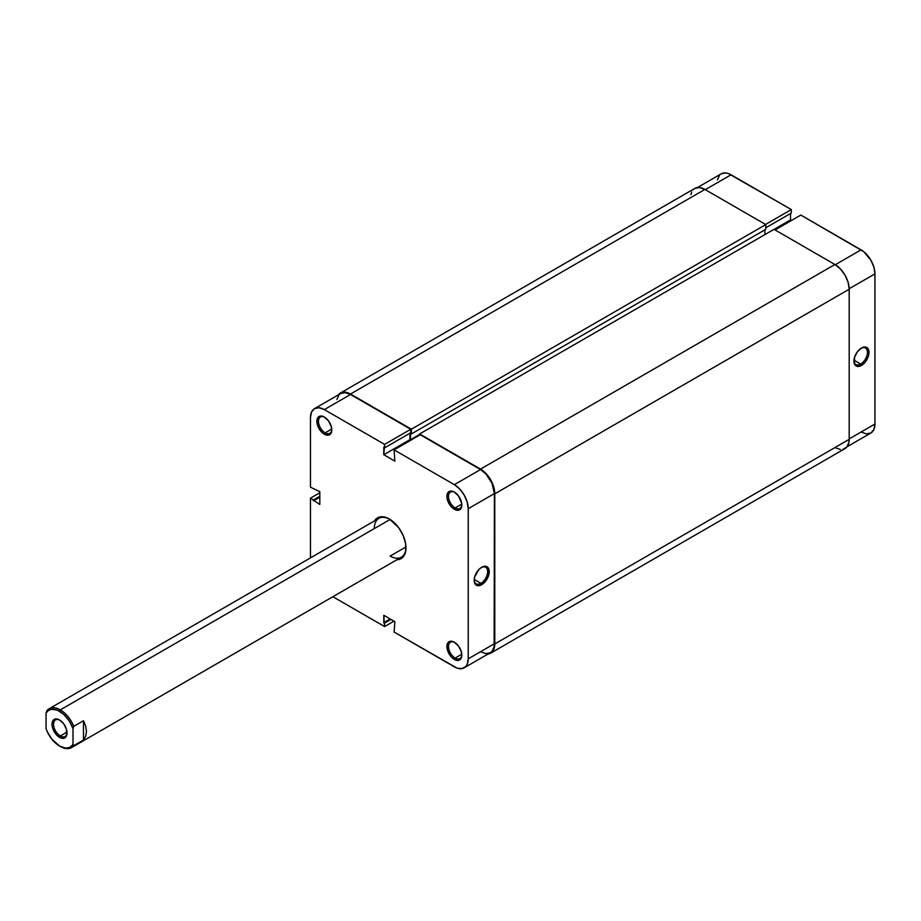 <?xml version="1.0" encoding="UTF-8"?>
<svg xmlns="http://www.w3.org/2000/svg" width="921" height="921" viewBox="0 0 921 921"><rect width="100%" height="100%" fill="white"/><g stroke="black" fill="none" stroke-linecap="round" stroke-linejoin="round"><path stroke-width="1.38" d="M454.767 492.332A9.417 5.434 -120 0 0 448.492 496.615A9.417 5.434 -120 0 0 455.147 507.92L454.352 509.29A10.534 6.09 60 0 1 446.904 496.384A10.534 6.09 60 0 1 454.352 492.079L451.509 491.089L448.159 492.332L447.042 494.784L447.042 498.146L448.159 501.887L451.509 506.987L454.352 509.29L458.497 510.234L461.237 507.955L461.663 503.234L458.497 495.924L454.352 492.079A10.534 6.09 60 0 1 461.812 504.996A10.534 6.09 60 0 1 454.352 509.29L455.147 507.92A9.417 5.434 60 0 1 448.999 499.619A9.417 5.434 60 0 1 450.438 492.079A9.417 5.434 60 0 1 454.767 492.332M454.767 642.467A9.417 5.434 -120 0 0 448.492 646.749A9.417 5.434 -120 0 0 455.147 658.055L454.352 659.436A10.534 6.09 60 0 1 446.904 646.519A10.534 6.09 60 0 1 454.352 642.225L450.219 641.281L448.159 642.467L447.042 644.93L447.468 650.145L451.509 657.134L454.352 659.436L458.497 660.369L460.558 659.183L461.663 656.731L461.237 651.504L458.497 646.058L454.352 642.225A10.534 6.09 60 0 1 461.812 655.13A10.534 6.09 60 0 1 454.352 659.436L455.147 658.055A9.417 5.434 60 0 1 448.999 649.754A9.417 5.434 60 0 1 450.438 642.213A9.417 5.434 60 0 1 454.767 642.467M324.745 417.259A9.417 5.434 -120 0 0 318.47 421.542A9.417 5.434 -120 0 0 325.125 432.847L324.33 434.228A10.534 6.09 60 0 1 316.882 421.311A10.534 6.09 60 0 1 324.33 417.017L320.197 416.073L318.136 417.259L317.02 419.723L317.446 424.938L321.475 431.926L324.33 434.228L328.475 435.161L330.524 433.975L331.641 431.523L331.215 426.296L328.475 420.851L324.33 417.017A10.534 6.09 60 0 1 331.79 429.923A10.534 6.09 60 0 1 324.33 434.228L325.125 432.847A9.417 5.434 60 0 1 318.977 424.546A9.417 5.434 60 0 1 320.416 417.006A9.417 5.434 60 0 1 324.745 417.259M480.912 583.315A9.532 5.503 120 0 0 487.646 571.86A9.532 5.503 120 0 0 481.303 567.532A9.532 5.503 -60 0 1 485.678 567.278A9.532 5.503 -60 0 1 487.14 574.911A9.532 5.503 -60 0 1 480.912 583.315L474.211 579.436L480.912 583.315A9.532 5.503 -60 0 1 476.145 583.787A9.532 5.503 -60 0 1 474.188 579.862A9.532 5.503 120 0 0 480.912 583.315L481.706 584.685L480.912 583.315M481.706 567.29A10.649 6.148 -60 0 1 489.235 571.642A10.649 6.148 -60 0 1 481.706 584.685L485.897 580.806L488.671 575.291L488.671 568.637L485.897 566.334L481.706 567.29L478.828 569.615L474.752 576.673L474.177 580.334L475.443 584.432L478.828 585.687L481.706 584.685A10.649 6.148 -60 0 1 474.177 580.334A10.649 6.148 -60 0 1 481.706 567.29L480.912 567.75M49.112 708.767A22.426 12.952 60 0 1 60.326 709.872L390.124 519.467L60.326 709.872L59.531 711.242A21.298 12.295 60 0 1 73.001 728.649L73.001 744.191L71.953 745.653L69.144 747.576L65.61 748.071L59.531 746.033L51.599 738.861L47.109 731.309L46.05 728.626L46.05 713.096L46.844 710.759L46.05 713.096A21.298 12.295 60 0 1 59.531 711.242L60.326 709.872A22.426 12.952 -120 0 0 46.844 710.759A22.426 12.952 60 0 1 49.112 708.767L378.922 518.35A22.426 12.952 60 0 1 389.744 519.237A22.426 12.952 -120 0 0 374.283 528.608M374.548 520.872A23.543 13.596 60 0 1 389.341 518.995L386.095 517.487L380.097 516.9L377.575 517.832L374.536 520.872M331.744 429.025L325.125 432.847L331.744 429.025M461.766 654.232L455.147 658.055L461.766 654.232M461.766 504.098L455.147 507.92L461.766 504.098M405.977 546.936L390.136 556.077L405.977 546.936M314.522 408.625A19.617 11.328 60 0 0 310.458 417.604L310.458 487.186L319.817 491.676L319.817 504.489L310.458 498.169L310.458 557.873L310.458 498.169L319.817 492.77L310.458 498.169L319.817 504.489L319.817 491.676L310.458 487.186L310.458 417.604L311.517 412.09L314.522 408.625L319.023 407.75L324.33 409.603L384.587 444.383L410.754 429.278L350.498 394.499L324.33 409.603L384.587 444.383L383.792 454.732L394.89 461.145L394.096 449.874L454.352 484.665L459.66 488.947L464.161 495.026L467.177 501.957L468.225 508.703L468.225 658.837L467.177 664.363L465.888 666.39L462.066 668.6L457.058 668.105L394.096 632.059L454.352 666.85A19.617 11.328 60 0 0 464.161 667.817L490.329 652.713L492.056 651.285L494.128 646.703L494.393 493.598L492.056 483.341L485.828 473.843L480.52 469.56L420.264 434.77L394.096 449.874L454.352 484.665L480.52 469.56L420.264 434.77L394.096 449.874L394.89 461.145L383.792 454.732L383.792 447.41L384.587 447.871L410.754 432.755L410.754 429.278L350.498 394.499L345.191 392.645L340.689 393.52A19.617 11.328 -120 0 1 350.498 394.499L324.33 409.603A19.617 11.328 60 0 0 314.522 408.625L340.689 393.52M480.52 651.746L485.828 653.588L490.329 652.713A19.617 11.328 -120 0 0 494.393 643.733L468.225 658.837L468.225 508.703L494.393 493.598L494.393 643.733L468.225 658.837A19.617 11.328 60 0 1 464.161 667.817M410.904 440.18L409.96 439.628L409.96 433.215L409.96 439.628L383.792 454.732L409.96 439.628L410.904 440.18M338.963 394.948L336.89 399.53M405.988 547.373A22.426 12.952 60 0 1 401.349 557.182A22.426 12.952 60 0 1 390.136 556.077A22.426 12.952 -120 0 0 405.988 547.373M394.096 632.059L394.89 621.71L383.792 615.309L384.587 626.568L332.884 596.716L384.587 626.568L393.946 621.168L384.587 626.568L384.587 623.091L383.792 622.631L390.136 618.97L383.792 622.631L383.792 615.309L394.89 621.71L394.096 632.059M396.963 559.715L401.119 558.61L404.722 554.465L405.677 551.403L405.677 543.897L403.191 535.538L398.597 527.583L389.341 518.995A23.543 13.596 60 0 1 405.988 547.834A23.543 13.596 60 0 1 396.963 559.715M468.225 508.703L494.393 493.598A19.617 11.328 -120 0 0 480.52 469.56L454.352 484.665A19.617 11.328 60 0 1 468.225 508.703M410.754 429.278L410.754 432.755L384.587 447.871L384.587 444.383L410.754 429.278M390.93 619.43L384.587 623.091L390.93 619.43M313.474 500.828L319.817 497.167L313.474 500.828M313.474 499.907L319.817 496.246L313.474 499.907M461.801 504.512A9.417 5.434 60 0 1 459.855 508.392A9.417 5.434 60 0 1 455.147 507.92A9.417 5.434 -120 0 0 461.801 504.512M461.801 654.647A9.417 5.434 60 0 1 459.855 658.527A9.417 5.434 60 0 1 455.147 658.055A9.417 5.434 -120 0 0 461.801 654.647M331.779 429.439A9.417 5.434 60 0 1 329.833 433.319A9.417 5.434 60 0 1 325.125 432.847A9.417 5.434 -120 0 0 331.779 429.439M834.91 264.5L774.02 229.341L419.631 433.952L419.631 435.138L419.631 433.952L774.02 229.341L834.91 264.5L480.52 469.1L419.631 433.952L480.52 469.1A20.181 11.651 60 0 1 494.784 493.817L493.702 486.887L490.605 479.76L485.977 473.509L480.52 469.1L834.91 264.5L840.378 268.909L845.006 275.149L848.091 282.286L849.185 289.217A20.181 11.651 -120 0 0 834.91 264.5M764.902 234.602L764.902 229.847L764.902 234.602M340.402 393.037L338.318 394.89A20.181 11.651 60 0 1 340.402 393.037L694.802 188.425A20.181 11.651 -120 0 1 704.887 189.427L350.498 394.038L345.03 392.139L340.402 393.037A20.181 11.651 60 0 1 350.498 394.038L411.388 429.186L765.777 224.586L411.388 429.186L411.388 433.952L765.777 229.341L411.388 433.952L410.513 433.446L410.513 439.674L419.631 434.413L410.513 439.674L411.146 440.042L410.513 439.674L410.513 433.446L411.388 433.952L411.388 429.186L350.498 394.038L704.887 189.427L765.777 224.586L765.777 229.341L765.777 224.586L704.887 189.427L699.43 187.527L694.802 188.425L693.018 189.899M691.706 191.994L690.888 194.607M834.91 447.594L840.378 449.494M842.842 449.39L846.779 447.122L848.909 442.414L849.185 439.352L849.185 289.217L849.185 439.352L494.784 643.963L494.784 493.817L849.185 289.217L494.784 493.817L494.784 643.963A20.181 11.651 60 0 1 490.605 653.196L493.702 649.639L494.784 643.963L849.185 439.352A20.181 11.651 -120 0 1 845.006 448.596L490.605 653.196A20.181 11.651 60 0 1 487.969 654.083L490.605 653.196M853.951 360.606A9.532 5.503 120 0 0 860.675 364.06L861.469 365.43A10.649 6.148 -60 0 1 853.94 361.078A10.649 6.148 -60 0 1 861.469 348.034L857.29 351.914L854.515 357.417L854.515 364.083L857.29 366.374L860.007 366.109L862.942 364.417L865.659 361.55L868.434 356.047L869.01 352.386L867.732 348.288L865.659 347.079L861.469 348.034A10.649 6.148 -60 0 1 869.01 352.386A10.649 6.148 -60 0 1 861.469 365.43L860.675 364.06A9.532 5.503 -60 0 1 855.908 364.532A9.532 5.503 -60 0 1 853.951 360.606M853.974 360.192L860.675 364.06L853.974 360.192M861.077 249.844L835.301 264.73L861.077 249.844L800.821 215.065L863.783 251.721L870.886 260.206L873.891 267.136L874.95 273.882L874.95 424.017L874.95 273.882A19.617 11.328 -120 0 0 861.077 249.844M775.056 229.939L800.821 215.065L775.056 229.939M861.077 432.03L866.385 433.872L870.886 432.997L873.891 429.543L874.95 424.017L849.185 438.891L874.95 424.017A19.617 11.328 -120 0 1 870.886 432.997L847.09 446.743M791.461 220.464L790.517 219.912L790.517 213.511L790.517 219.912L774.101 229.387L790.517 219.912L791.461 220.464M721.247 173.804A19.617 11.328 -120 0 1 731.055 174.783L705.29 189.657L731.055 174.783L791.312 209.574L791.312 213.05L765.777 227.786L791.312 213.05L791.312 209.574L728.35 173.528L725.748 172.929L721.247 173.804L697.439 187.55M719.52 175.243L717.447 179.825M849.174 288.757L874.95 273.882L849.174 288.757M791.312 209.574L765.535 224.448L791.312 209.574M861.066 348.288A9.532 5.503 -60 0 1 865.441 348.023A9.532 5.503 -60 0 1 866.903 355.656A9.532 5.503 -60 0 1 860.675 364.06A9.532 5.503 120 0 0 867.421 352.605A9.532 5.503 120 0 0 861.066 348.288M59.934 720.187A9.532 5.503 -120 0 0 53.579 724.516A9.532 5.503 -120 0 0 60.326 735.96L59.531 737.341A10.649 6.148 60 0 1 51.99 724.297A10.649 6.148 60 0 1 59.531 719.946L55.341 718.99L53.268 720.187L51.99 724.297L52.566 727.947L56.642 735.016L60.993 738.02L63.71 738.285L66.485 735.983L66.485 729.328L63.71 723.825L59.531 719.946A10.649 6.148 60 0 1 67.06 732.989A10.649 6.148 60 0 1 59.531 737.341L60.326 735.96A9.532 5.503 60 0 1 54.097 727.567A9.532 5.503 60 0 1 55.559 719.934A9.532 5.503 60 0 1 59.934 720.187M67.026 732.091L60.326 735.96L67.026 732.091M83.477 740.024L73.795 745.607A22.426 12.952 60 0 1 71.539 747.599A22.426 12.952 60 0 1 60.326 746.494A22.426 12.952 -120 0 0 73.795 745.607L73.001 744.191A21.298 12.295 60 0 1 59.531 746.033A21.298 12.295 60 0 1 46.05 728.626L46.05 713.096L48.399 710.494L51.599 709.274L57.447 710.218L63.653 714.282L69.144 720.809L73.001 728.649L73.795 726.324L83.477 720.74L85.711 726.116L86.482 731.389L85.711 736.144L83.477 740.024L73.795 745.607L73.001 744.191L73.001 728.649L73.795 726.324A22.426 12.952 -120 0 0 60.326 709.872A22.426 12.952 60 0 1 73.795 726.324L83.477 720.74L83.477 740.024L83.477 720.74L85.711 726.116L86.482 731.389L85.711 736.144L83.477 740.024M67.049 732.506A9.532 5.503 60 0 1 65.092 736.432A9.532 5.503 60 0 1 60.326 735.96A9.532 5.503 -120 0 0 67.049 732.506M59.923 746.252A22.426 12.952 -120 0 0 60.326 746.494L59.531 746.033M404.146 555.57L71.539 747.599M390.136 519.456L389.341 518.995M860.675 348.495L861.469 348.034"/></g></svg>
